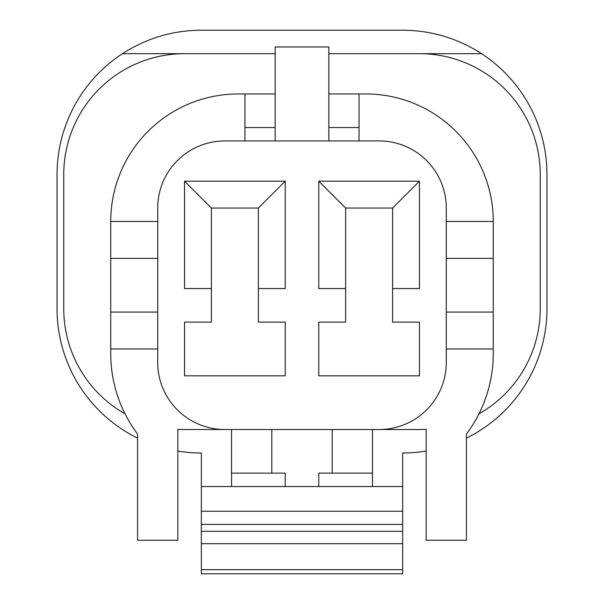 <?xml version="1.0" encoding="UTF-8"?>
<svg xmlns="http://www.w3.org/2000/svg" width="604" height="604" viewBox="0 0 604 604"><rect width="100%" height="100%" fill="white"/><g stroke="black" fill="none" stroke-linecap="round" stroke-linejoin="round"><path stroke-width="0.91" d="M419.448 181.2L318.776 181.2L318.776 288.576L345.624 288.576L345.624 322.136L318.776 322.136L318.776 375.824L419.448 375.824L419.448 322.136L392.6 322.136L392.6 288.576L419.448 288.576L419.448 181.2L392.6 208.048L392.6 288.576M211.4 288.576L211.4 322.136L184.552 322.136L184.552 375.824L285.224 375.824L285.224 322.136L258.376 322.136L258.376 208.048L211.4 208.048L211.4 288.576L184.552 288.576L184.552 181.2L285.224 181.2L285.224 288.576L258.376 288.576M275.152 53.688L122.423 53.688C146.455 38.218 172.759 30.389 201.336 30.2L402.664 30.2C431.241 30.389 457.545 38.218 481.577 53.688L419.448 53.688A120.8 120.8 0 0 1 540.248 174.488L540.248 308.712A120.8 120.8 0 0 1 478.964 413.831M328.848 93.952L365.752 93.952A127.512 127.512 0 0 1 493.264 221.464L493.264 353.536A134.224 134.224 0 0 1 466.424 434.072L466.424 540.248L426.152 540.248L426.152 429.323A120.8 120.8 0 0 1 419.448 429.512L379.176 429.512A67.112 67.112 0 0 0 446.288 362.4L446.288 208.048A67.112 67.112 0 0 0 379.176 140.936L224.824 140.936A67.112 67.112 0 0 0 157.712 208.048L157.712 362.4A67.112 67.112 0 0 0 224.824 429.512L379.176 429.512M157.712 221.464L110.736 221.464A127.512 127.512 0 0 1 238.248 93.952L275.152 93.952M328.848 53.688L419.448 53.688M184.552 53.688A120.8 120.8 0 0 0 63.752 174.488L63.752 308.712A120.8 120.8 0 0 0 125.036 413.831M466.424 438.149A144.288 144.288 0 0 0 546.952 308.712L546.952 174.488A144.288 144.288 0 0 0 481.577 53.688M177.848 451.075A144.288 144.288 0 0 0 201.336 453L201.336 486.552L402.664 486.552L402.664 453A144.288 144.288 0 0 0 426.152 451.075M345.624 288.576L345.624 208.048L392.6 208.048M224.824 429.512L184.552 429.512A120.8 120.8 0 0 1 177.848 429.323A120.8 120.8 0 0 0 184.552 429.512M244.952 140.936L244.952 93.952M275.152 140.936L275.152 46.976L328.848 46.976L328.848 140.936M271.8 429.512L271.8 473.136M231.536 486.552L231.536 429.512M372.464 429.512L372.464 486.552M332.2 473.136L332.2 429.512M318.776 486.552L318.776 473.136L372.464 473.136M122.423 53.688A144.288 144.288 0 0 0 57.048 174.488L57.048 308.712A144.288 144.288 0 0 0 137.576 438.149M419.448 429.512A120.8 120.8 0 0 0 426.152 429.323M446.288 348.976L493.264 348.976M446.288 221.464L493.264 221.464M359.048 140.936L359.048 93.952M177.848 429.323L177.848 540.248L137.576 540.248L137.576 434.072A134.224 134.224 0 0 1 110.736 353.536L110.736 221.464M157.712 348.976L110.736 348.976M157.712 258.376L110.736 258.376M157.712 312.064L110.736 312.064M446.288 258.376L493.264 258.376M446.288 312.064L493.264 312.064M201.336 531.293L402.664 531.293L402.664 573.8L201.336 573.8L201.336 486.552M402.664 486.552L402.664 524.4L201.336 524.4M402.664 531.293L402.664 524.4M231.536 473.136L285.224 473.136L285.224 486.552M328.848 127.512L359.048 127.512M244.952 127.512L275.152 127.512M318.776 181.2L345.624 208.048M184.552 181.2L211.4 208.048M285.224 181.2L258.376 208.048M201.336 511.241L402.664 511.241M402.664 543.683L201.336 543.683M201.336 569.67L402.664 569.67"/></g></svg>
